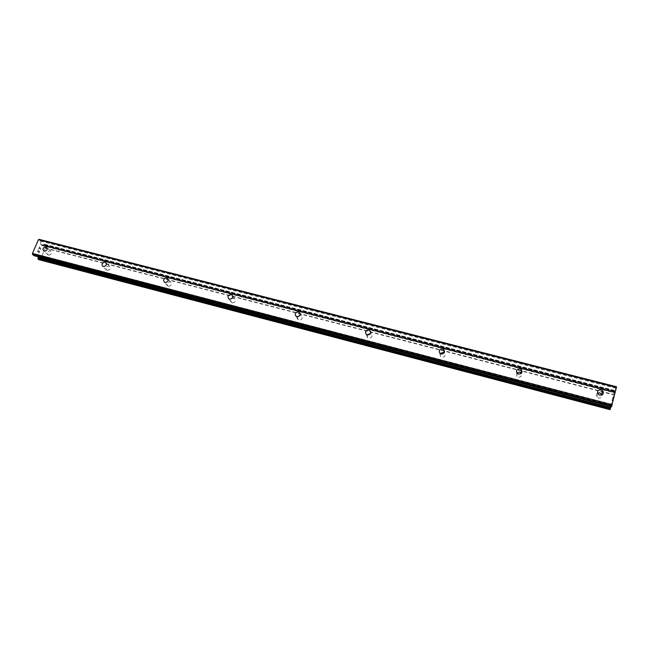 <?xml version="1.0" encoding="UTF-8"?>
<svg xmlns="http://www.w3.org/2000/svg" width="649" height="649" viewBox="0 0 649 649"><rect width="100%" height="100%" fill="white"/><g stroke="black" fill="none" stroke-linecap="round" stroke-linejoin="round"><path stroke-width="0.49" stroke-dasharray="3.25 2.43" d="M48.594 255.089C51.449 254.651 52.228 253.321 50.914 251.09L50.403 250.871C47.539 251.309 46.769 252.648 48.091 254.879L48.594 255.089M107.247 270.341C110.168 269.927 110.947 268.572 109.592 266.268L109.016 266.017C106.095 266.431 105.316 267.794 106.679 270.098L107.247 270.341M168.407 286.25C171.393 285.86 172.188 284.481 170.792 282.104L170.135 281.804C167.15 282.201 166.363 283.581 167.767 285.958L168.407 286.25M232.253 302.848C235.287 302.499 236.098 301.095 234.678 298.645L233.924 298.289C230.882 298.645 230.079 300.049 231.515 302.507L232.253 302.848M297.607 316.736L298.094 319.779L298.946 320.192C302.036 319.892 302.864 318.472 301.436 315.933L299.822 315.43M367.147 334.868L367.691 337.813L368.697 338.332C371.82 338.08 372.672 336.653 371.26 334.04L370.441 333.57M440.119 353.535L440.525 356.666L441.709 357.323C444.857 357.137 445.749 355.709 444.395 353.024L444.224 352.878M516.807 372.859L516.799 376.371L518.226 377.215C521.09 377.247 522.137 375.958 521.35 373.353M597.567 393.067C596.09 394.097 595.831 395.387 596.772 396.953L598.5 398.088C600.998 398.291 602.167 397.237 602.004 394.908M39.078 252.502L38.478 251.982L39.078 252.502L39.735 250.993L39.078 252.502M38.478 251.982L38.835 251.155L38.478 251.982M38.729 251.074L38.372 251.893L38.737 251.074M38.372 251.893L37.772 251.374L38.38 251.893M37.772 251.374L38.429 249.857L37.78 251.374M38.332 249.776L37.585 251.488L39.086 252.786L39.832 251.074L39.094 252.786L37.593 251.488L38.332 249.776M40.587 249.33L40.83 248.762L40.595 249.33M40.433 247.821L39.978 247.991L40.441 247.829M39.978 247.991L39.045 248.437L39.978 247.991M39.045 248.437L39.743 246.831L39.054 248.445M39.646 246.742L38.762 248.77L40.368 248.032L40.773 248.372L40.319 249.427L40.571 248.015L38.77 248.77L39.646 246.75M38.632 259.592L40.919 258.253L45.26 247.918L44.976 244.608L44.538 244.235L41.739 245.468L40.887 244.738L40.619 241.12L39.086 239.351M38.08 256.744L37.812 255.909L611.244 405.771L611.82 404.303L611.472 406.712M34.154 255.682L36.677 254.27L37.796 255.901L611.253 405.771L610.969 406.631M613.516 396.482L613.054 398.381L613.516 396.482M613.711 396.085L613.459 397.123L613.703 396.085M613.492 397.058L613.743 396.02L613.492 397.058M613.938 395.622L613.475 397.537L613.938 395.622M613.508 397.472L614.035 395.314L613.508 397.464M612.745 399.898L612.607 400.36L612.745 399.898M612.705 399.962L612.599 400.376L612.705 399.962M612.599 400.376L612.405 401.033L612.591 400.368M612.388 401.09L612.875 400.117L612.38 401.09M612.875 400.117L612.51 400.717L612.867 400.117M616.55 386.772L613.419 394.746L610.028 409.633M39.167 259.17L610.141 408.992L39.183 259.178M614.652 391.144L43.848 244.6L614.627 391.152M42.055 245.338L614.481 392.548M42.38 245.363L614.465 392.475M45.26 247.918L613.516 394.405M45.252 248.161L613.435 394.689M45.252 248.218L613.419 394.746M40.919 258.253L610.36 407.394L40.887 258.278M40.733 258.407L610.32 407.621M37.65 255.511L611.382 405.374M40.384 240.511L616.12 387.656M40.619 241.12L615.909 388.272M40.79 244.495L614.814 392.004M40.887 244.738L614.733 392.247M41.674 245.436L614.465 392.775M41.869 245.444L614.457 392.726M43.572 244.762L614.603 391.412M44.189 244.511L614.66 390.933M44.294 244.365L614.708 390.739M44.594 244.267L614.725 390.536M44.976 244.608L614.595 390.787M45.049 245.054L614.449 391.274M45.008 245.217L614.4 391.461M45.041 245.614L614.27 391.907M45.097 245.711L614.238 391.988M45.122 246.141L614.1 392.458M39.548 259.04L610.165 408.716M38.908 259.316L610.101 409.235M38.826 259.438L610.068 409.405M37.634 255.227L611.472 405.065M37.537 254.984L611.553 404.83M36.742 254.303L611.812 404.319M36.539 254.294L611.82 404.376M34.332 255.609L611.488 406.574M50.914 251.09L46.898 247.52M109.592 266.268L106.176 262.894M170.792 282.104L168.034 279.005M234.678 298.645L232.65 295.928M301.436 315.933L300.171 313.767M371.26 334.04L370.725 332.661M596.772 396.953L598.029 393.992M516.799 376.371L517.091 373.232M440.525 356.666L439.933 353.381M367.691 337.813L366.304 334.389M298.094 319.779L295.968 316.233M231.515 302.507L228.724 298.856M167.767 285.958L164.375 282.218M106.679 270.098L102.737 266.268M48.091 254.879L43.637 250.976M41.739 245.468L614.457 392.799M42.258 245.257L614.506 392.385M42.51 245.419L614.441 392.491M44.538 244.235L614.733 390.511M40.627 258.367L610.336 407.613M36.677 254.27L611.82 404.303"/><path stroke-width="0.97" d="M45.982 246.936L46.493 247.155C47.815 249.403 47.028 250.749 44.14 251.187L43.637 250.976C42.307 248.729 43.085 247.383 45.982 246.936M105.097 262.147L105.682 262.407C107.044 264.727 106.249 266.098 103.305 266.52L102.737 266.268C101.358 263.948 102.144 262.577 105.097 262.147M166.769 278.023L167.434 278.324C168.837 280.717 168.034 282.112 165.024 282.51L164.375 282.218C162.956 279.816 163.759 278.421 166.769 278.023M231.166 294.597L231.928 294.954C233.356 297.429 232.537 298.848 229.47 299.205L228.724 298.856C227.28 296.374 228.091 294.962 231.166 294.597M298.467 311.918L299.351 312.356C300.795 314.911 299.952 316.347 296.836 316.655L295.968 316.233C294.516 313.678 295.344 312.234 298.467 311.918M370.441 333.57L367.147 334.868M368.883 330.041L369.914 330.576C371.342 333.213 370.474 334.657 367.318 334.916L366.304 334.389C364.86 331.753 365.72 330.309 368.883 330.041M444.224 352.878L443.186 352.358L440.119 353.535M442.626 349.024L443.851 349.697C445.222 352.407 444.314 353.851 441.133 354.038L439.933 353.381C438.537 350.671 439.438 349.219 442.626 349.024M521.35 373.353L519.614 372.104L516.807 372.859M519.938 368.916L521.407 369.8C522.664 372.558 521.707 373.986 518.535 374.092L517.091 373.232C515.809 370.465 516.758 369.03 519.938 368.916M602.004 394.908L599.798 392.815L597.567 393.067M601.096 389.806L602.864 390.982C603.927 393.756 602.897 395.144 599.781 395.136L598.029 393.992C596.942 391.209 597.956 389.814 601.096 389.806M611.472 406.712L616.55 386.772L39.086 239.351L38.421 239.732L32.45 253.451L32.507 254.473L34.154 255.682M38.08 256.744L38.129 259.235L38.632 259.592M38.567 259.592L610.028 409.649L610.969 406.631M299.822 315.43L297.607 316.736M38.421 239.732L616.453 387.412M32.507 254.473L611.934 405.893M32.45 253.451L612.267 404.765M38.51 259.559L610.044 409.633M38.129 259.235L610.157 409.397M38.048 258.805L610.303 408.943M38.096 258.602L610.368 408.7M38.056 258.221L610.49 408.286M37.999 258.132L610.522 408.205M37.975 257.702L610.66 407.734M33.829 255.592L611.512 406.72M46.898 247.52L46.493 247.155M106.176 262.894L105.682 262.407M168.034 279.005L167.434 278.324M232.65 295.928L231.928 294.954M300.171 313.767L299.351 312.356M370.725 332.661L369.914 330.576M444.338 352.675L443.851 349.697M521.066 372.972L521.407 369.8M601.55 393.984L602.864 390.982M33.983 255.674L611.48 406.761"/></g></svg>
